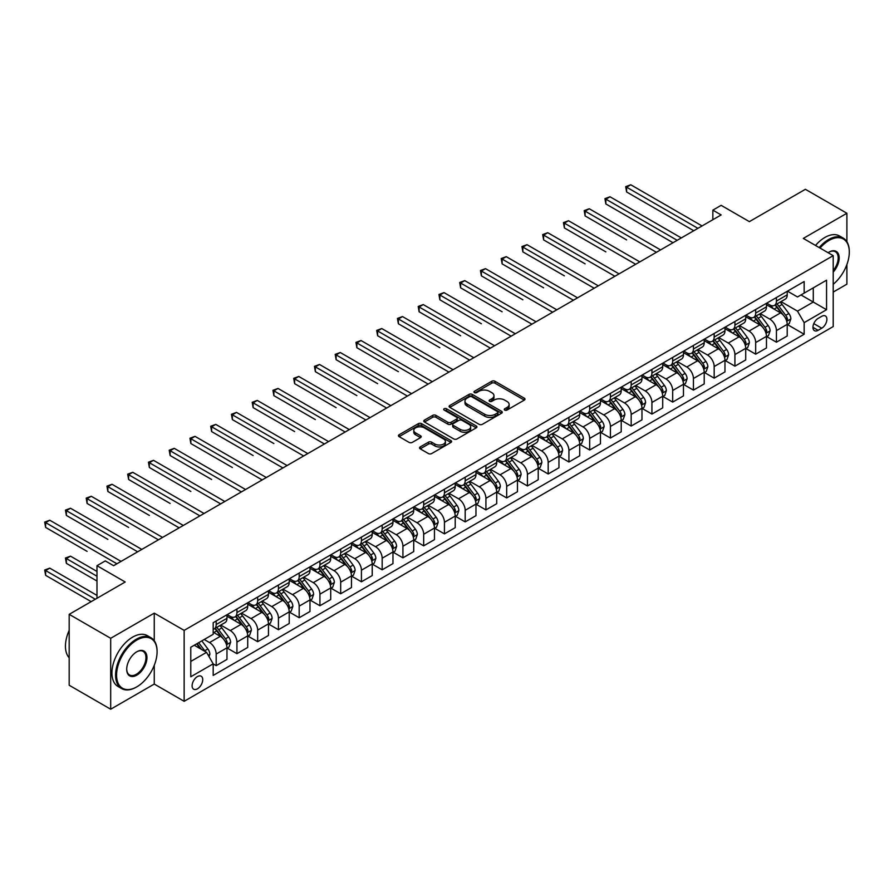 <?xml version="1.0" encoding="UTF-8"?>
<svg xmlns="http://www.w3.org/2000/svg" width="894" height="894" viewBox="0 0 894 894"><rect width="100%" height="100%" fill="white"/><g stroke="black" fill="none" stroke-linecap="round" stroke-linejoin="round"><path stroke-width="1.34" d="M504.73 410.078A1.609 0.928 0 0 0 507.01 410.078L524.32 400.087A2.302 1.33 0 0 0 525.001 399.149A2.302 1.33 0 0 0 524.32 398.21L494.997 381.269A2.302 1.33 0 0 0 491.734 381.269L474.423 391.27A1.609 0.928 0 0 0 473.954 391.93A1.609 0.928 0 0 0 474.423 392.589A1.609 0.928 0 0 0 476.703 392.589L478.949 391.293A7.375 4.258 0 0 1 489.376 391.293L491.823 392.701A7.375 4.258 0 0 1 493.98 395.707A7.375 4.258 0 0 1 491.823 398.724L489.577 400.02A1.609 0.928 0 0 0 489.107 400.68A1.609 0.928 0 0 0 489.577 401.328A1.609 0.928 0 0 0 491.856 401.328L494.103 400.043A7.375 4.258 0 0 1 504.529 400.043L506.976 401.451A7.375 4.258 0 0 1 509.133 404.457A7.375 4.258 0 0 1 506.976 407.474L504.73 408.759A1.609 0.928 0 0 0 504.261 409.418A1.609 0.928 0 0 0 504.73 410.078L504.73 408.759M197.418 688.849A7.51 4.336 120 0 0 202.323 682.234A7.51 4.336 120 0 0 201.172 676.21A7.51 4.336 120 0 0 197.418 676.579A7.51 4.336 120 0 0 192.512 683.206A7.51 4.336 120 0 0 193.663 689.218A7.51 4.336 120 0 0 197.418 688.849M420.202 446.933A2.302 1.33 0 0 0 419.532 447.872A2.302 1.33 0 0 0 420.202 448.81L428.438 453.571A2.302 1.33 0 0 0 431.69 453.571L450.922 442.463A2.302 1.33 0 0 0 451.593 441.524A2.302 1.33 0 0 0 450.922 440.586L421.588 423.655A2.302 1.33 0 0 0 418.336 423.655L399.104 434.752A2.302 1.33 0 0 0 398.433 435.691A2.302 1.33 0 0 0 399.104 436.63L409.05 442.374A2.302 1.33 0 0 0 412.302 442.374L420.538 437.624A2.302 1.33 0 0 0 421.208 436.685A2.302 1.33 0 0 0 420.538 435.736L415.598 432.897A6.169 3.554 0 0 1 413.799 430.383A6.169 3.554 0 0 1 417.599 427.086A6.169 3.554 0 0 1 424.326 427.857L443.625 439.01A6.169 3.554 0 0 1 445.435 441.524A6.169 3.554 0 0 1 441.625 444.81A6.169 3.554 0 0 1 434.909 444.039L431.69 442.184A2.302 1.33 0 0 0 428.438 442.184L420.202 446.933L420.202 448.81M846.897 241.726L846.897 213.253L805.393 189.293L749.373 221.634L721.145 205.341L712.853 210.135L721.145 214.929L113.594 565.701L105.291 560.907L96.988 565.701L96.988 598.276M154.26 640.752L154.26 613.139L110.688 638.294L69.184 614.334L125.205 581.994L96.988 565.701M154.26 613.139L184.142 630.382L833.197 255.662L833.197 326.578L184.142 701.309L184.142 630.382M846.897 213.253L803.315 238.407L833.197 255.662M479.106 424.315A2.302 1.33 0 0 0 482.369 424.315L501.59 413.207A2.302 1.33 0 0 0 502.272 412.268A2.302 1.33 0 0 0 501.59 411.329L472.267 394.399A2.302 1.33 0 0 0 469.004 394.399L449.783 405.496A2.302 1.33 0 0 0 449.101 406.435A2.302 1.33 0 0 0 449.783 407.373L479.106 424.315M444.799 410.435A1.609 0.928 0 0 1 446.441 410.659L446.441 408.737L476.256 425.957A2.302 1.33 0 0 1 476.938 426.896A2.302 1.33 0 0 1 476.256 427.835L457.035 438.943A2.302 1.33 0 0 1 453.772 438.943L424.438 422.002L424.438 420.124A2.302 1.33 0 0 0 423.767 421.063A2.302 1.33 0 0 0 424.438 422.002M424.438 420.124L432.674 415.375A2.302 1.33 0 0 1 435.926 415.375L447.827 422.236A2.302 1.33 0 0 0 451.079 422.236L456.543 419.085A2.302 1.33 0 0 0 457.214 418.146A2.302 1.33 0 0 0 456.543 417.207L444.162 410.055A1.609 0.928 0 0 1 443.681 409.396A1.609 0.928 0 0 1 444.687 408.536A1.609 0.928 0 0 1 446.441 408.737M110.688 638.294L110.688 709.221L69.184 685.251L69.184 614.334M833.197 292.081L846.897 284.169L846.897 264.557M821.742 316.32L818.088 318.432A7.275 4.202 120 0 0 813.339 324.846A7.275 4.202 120 0 0 814.456 330.679A7.275 4.202 120 0 0 818.088 330.322L821.742 328.21A7.275 4.202 120 0 0 826.503 321.795A7.275 4.202 120 0 0 825.385 315.962A7.275 4.202 120 0 0 821.742 316.32M787.469 291.165L797.504 296.964L804.153 293.131L804.153 281.532L213.185 622.716L213.185 634.315L190.78 647.256L190.78 676.769L213.185 663.84L213.185 675.428L804.153 334.244L804.153 322.645L797.504 311.146L780.998 301.613M804.153 293.131L826.559 280.191L826.559 309.715L804.153 322.645M110.688 709.221L154.26 684.055L184.142 701.309M712.853 210.135L712.853 219.723M800.99 294.953L813.283 302.049L813.283 287.857L826.559 280.191M797.504 311.146L813.283 302.049L826.559 309.715M190.78 661.437L206.548 652.341L194.266 645.244M213.185 663.929L216.18 665.661L216.18 654.062A9.387 5.42 -120 0 0 209.542 642.562L204.223 639.489M216.18 665.661L226.964 659.426L226.964 647.826A9.387 5.42 -120 0 0 220.326 636.327L213.185 632.214M227.221 648.072L236.932 653.682L236.932 642.082A9.387 5.42 -120 0 0 230.283 630.583L220.751 625.074M236.932 653.682L247.716 647.446L247.716 635.846A9.387 5.42 -120 0 0 241.078 624.347L226.964 616.201M247.962 636.092L257.673 641.702L257.673 630.102A9.387 5.42 -120 0 0 251.035 618.603L241.503 613.094M257.673 641.702L268.468 635.466L268.468 623.867A9.387 5.42 -120 0 0 261.83 612.368L247.716 604.221M268.714 624.113L278.425 629.722L278.425 618.123A9.387 5.42 -120 0 0 271.787 606.624L262.255 601.114M278.425 629.722L289.22 623.487L289.22 611.887A9.387 5.42 -120 0 0 282.582 600.388L268.468 592.241M289.466 612.133L299.177 617.743L299.177 606.143A9.387 5.42 -120 0 0 292.539 594.644L283.007 589.135M299.177 617.743L309.972 611.507L309.972 599.908A9.387 5.42 -120 0 0 303.323 588.408L289.22 580.262M310.218 600.153L319.929 605.752L319.929 594.164A9.387 5.42 -120 0 0 313.291 582.664L303.759 577.155M319.929 605.752L330.713 599.528L330.713 587.928A9.387 5.42 -120 0 0 324.075 576.429L309.972 568.282M330.97 588.174L340.681 593.772L340.681 582.184A9.387 5.42 -120 0 0 334.032 570.685L324.5 565.176M340.681 593.772L351.465 587.548L351.465 575.948A9.387 5.42 -120 0 0 344.827 564.449L330.713 556.303M351.711 576.194L361.422 581.793L361.422 570.204A9.387 5.42 -120 0 0 354.784 558.705L345.252 553.196M361.422 581.793L372.217 575.568L372.217 563.969A9.387 5.42 -120 0 0 365.579 552.47L351.465 544.323M372.463 564.215L382.174 569.813L382.174 558.225A9.387 5.42 -120 0 0 375.536 546.726L366.004 541.216M382.174 569.813L392.969 563.589L392.969 551.989A9.387 5.42 -120 0 0 386.331 540.49L372.217 532.343M393.215 552.235L402.926 557.834L402.926 546.245A9.387 5.42 -120 0 0 396.288 534.746L386.756 529.237M402.926 557.834L413.721 551.609L413.721 540.01A9.387 5.42 -120 0 0 407.072 528.51L392.969 520.364M413.967 540.255L423.678 545.854L423.678 534.266A9.387 5.42 -120 0 0 417.04 522.755L407.508 517.257M423.678 545.854L434.462 539.63L434.462 528.03A9.387 5.42 -120 0 0 427.824 516.531L413.721 508.384M434.719 528.276L444.43 533.874L444.43 522.286A9.387 5.42 -120 0 0 437.792 510.776L428.248 505.278M444.43 533.874L455.214 527.65L455.214 516.05A9.387 5.42 -120 0 0 448.576 504.551L434.462 496.405M455.471 516.296L465.182 521.895L465.182 510.306A9.387 5.42 -120 0 0 458.533 498.796L449 493.298M465.182 521.895L475.966 515.67L475.966 504.071A9.387 5.42 -120 0 0 469.328 492.572L455.214 484.425M476.211 504.317L485.923 509.915L485.923 498.327A9.387 5.42 -120 0 0 479.285 486.817L469.752 481.318M485.923 509.915L496.718 503.691L496.718 492.091A9.387 5.42 -120 0 0 490.08 480.592L475.966 472.445M496.963 492.337L506.674 497.936L506.674 486.347A9.387 5.42 -120 0 0 500.037 474.837L490.504 469.339M506.674 497.936L517.47 491.711L517.47 480.112A9.387 5.42 -120 0 0 510.832 468.612L496.718 460.466M517.715 480.357L527.426 485.956L527.426 474.368A9.387 5.42 -120 0 0 520.789 462.857L511.256 457.359M527.426 485.956L538.222 479.732L538.222 468.132A9.387 5.42 -120 0 0 531.572 456.633L517.47 448.486M538.467 468.378L548.178 473.976L548.178 462.377A9.387 5.42 -120 0 0 541.54 450.878L532.008 445.38M548.178 473.976L558.962 467.752L558.962 456.152A9.387 5.42 -120 0 0 552.324 444.653L538.222 436.507M559.219 456.387L568.93 461.997L568.93 450.397A9.387 5.42 -120 0 0 562.281 438.898L552.749 433.4M568.93 461.997L579.714 455.772L579.714 444.173A9.387 5.42 -120 0 0 573.076 432.674L558.962 424.527M579.96 444.407L589.671 450.017L589.671 438.418A9.387 5.42 -120 0 0 583.033 426.919L573.501 421.42M589.671 450.017L600.466 443.793L600.466 432.193A9.387 5.42 -120 0 0 593.828 420.694L579.714 412.547M600.712 432.428L610.423 438.038L610.423 426.438A9.387 5.42 -120 0 0 603.785 414.939L594.253 409.441M610.423 438.038L621.218 431.813L621.218 420.214A9.387 5.42 -120 0 0 614.58 408.714L600.466 400.568M621.464 420.448L631.175 426.058L631.175 414.458A9.387 5.42 -120 0 0 624.537 402.959L615.005 397.461M631.175 426.058L641.97 419.834L641.97 408.234A9.387 5.42 -120 0 0 635.321 396.735L621.218 388.588M642.216 408.469L651.927 414.078L651.927 402.479A9.387 5.42 -120 0 0 645.289 390.98L635.757 385.482M651.927 414.078L662.711 407.854L662.711 396.254A9.387 5.42 -120 0 0 656.073 384.755L641.97 376.609M662.968 396.489L672.679 402.099L672.679 390.499A9.387 5.42 -120 0 0 666.041 379L656.498 373.502M672.679 402.099L683.463 395.874L683.463 384.275A9.387 5.42 -120 0 0 676.825 372.776L662.711 364.629M683.72 384.509L693.431 390.119L693.431 378.52A9.387 5.42 -120 0 0 686.782 367.021L677.25 361.522M693.431 390.119L704.215 383.895L704.215 372.295A9.387 5.42 -120 0 0 697.577 360.796L683.463 352.649M704.461 372.53L714.172 378.14L714.172 366.54A9.387 5.42 -120 0 0 707.534 355.041L698.002 349.543M714.172 378.14L724.967 371.915L724.967 360.316A9.387 5.42 -120 0 0 718.329 348.816L704.215 340.67M725.213 360.55L734.924 366.16L734.924 354.56A9.387 5.42 -120 0 0 728.286 343.061L718.754 337.563M734.924 366.16L745.719 359.936L745.719 348.336A9.387 5.42 -120 0 0 739.081 336.837L724.967 328.69M745.965 348.571L755.676 354.18L755.676 342.581A9.387 5.42 -120 0 0 749.038 331.082L739.506 325.584M755.676 354.18L766.471 347.956L766.471 336.356A9.387 5.42 -120 0 0 759.822 324.857L745.719 316.711M766.717 336.591L776.428 342.201L776.428 330.601A9.387 5.42 -120 0 0 769.79 319.102L760.258 313.604M776.428 342.201L787.212 335.976L787.212 324.377A9.387 5.42 -120 0 0 780.574 312.878L766.471 304.731M766.717 303.144L769.79 304.921A9.387 5.42 -120 0 0 774.483 305.379A9.387 5.42 -120 0 0 776.428 301.088L776.428 297.534M745.965 315.124L749.038 316.901A9.387 5.42 -120 0 0 753.731 317.359A9.387 5.42 -120 0 0 755.676 313.068L755.676 309.514M725.213 327.103L728.286 328.88A9.387 5.42 -120 0 0 732.979 329.338A9.387 5.42 -120 0 0 734.924 325.047L734.924 321.494M704.461 339.083L707.534 340.86A9.387 5.42 -120 0 0 712.227 341.318A9.387 5.42 -120 0 0 714.172 337.027L714.172 333.473M683.72 351.063L686.782 352.839A9.387 5.42 -120 0 0 691.487 353.298A9.387 5.42 -120 0 0 693.431 349.006L693.431 345.453M662.968 363.042L666.041 364.819A9.387 5.42 -120 0 0 670.735 365.288A9.387 5.42 -120 0 0 672.679 360.986L672.679 357.444M642.216 375.022L645.289 376.799A9.387 5.42 -120 0 0 649.983 377.268A9.387 5.42 -120 0 0 651.927 372.966L651.927 369.423M621.464 387.001L624.537 388.778A9.387 5.42 -120 0 0 629.231 389.248A9.387 5.42 -120 0 0 631.175 384.945L631.175 381.403M600.712 398.981L603.785 400.758A9.387 5.42 -120 0 0 608.479 401.227A9.387 5.42 -120 0 0 610.423 396.925L610.423 393.382M579.96 410.961L583.033 412.737A9.387 5.42 -120 0 0 587.727 413.207A9.387 5.42 -120 0 0 589.671 408.904L589.671 405.362M559.219 422.94L562.281 424.717A9.387 5.42 -120 0 0 566.986 425.186A9.387 5.42 -120 0 0 568.93 420.884L568.93 417.342M538.467 434.92L541.54 436.697A9.387 5.42 -120 0 0 546.234 437.166A9.387 5.42 -120 0 0 548.178 432.864L548.178 429.321M517.715 446.899L520.789 448.676A9.387 5.42 -120 0 0 525.482 449.146A9.387 5.42 -120 0 0 527.426 444.843L527.426 441.301M496.963 458.879L500.037 460.656A9.387 5.42 -120 0 0 504.73 461.125A9.387 5.42 -120 0 0 506.674 456.823L506.674 453.28M476.211 470.859L479.285 472.635A9.387 5.42 -120 0 0 483.978 473.105A9.387 5.42 -120 0 0 485.923 468.802L485.923 465.26M455.471 482.838L458.533 484.615A9.387 5.42 -120 0 0 463.237 485.084A9.387 5.42 -120 0 0 465.182 480.782L465.182 477.24M434.719 494.818L437.792 496.595A9.387 5.42 -120 0 0 442.485 497.064A9.387 5.42 -120 0 0 444.43 492.762L444.43 489.219M413.967 506.809L417.04 508.574A9.387 5.42 -120 0 0 421.733 509.044A9.387 5.42 -120 0 0 423.678 504.741L423.678 501.199M393.215 518.788L396.288 520.554A9.387 5.42 -120 0 0 400.981 521.023A9.387 5.42 -120 0 0 402.926 516.721L402.926 513.178M372.463 530.768L375.536 532.533A9.387 5.42 -120 0 0 380.229 533.003A9.387 5.42 -120 0 0 382.174 528.7L382.174 525.158M351.711 542.747L354.784 544.513A9.387 5.42 -120 0 0 359.477 544.982A9.387 5.42 -120 0 0 361.422 540.68L361.422 537.138M330.97 554.727L334.032 556.493A9.387 5.42 -120 0 0 338.737 556.962A9.387 5.42 -120 0 0 340.681 552.66L340.681 549.117M310.218 566.707L313.291 568.472A9.387 5.42 -120 0 0 317.985 568.942A9.387 5.42 -120 0 0 319.929 564.639L319.929 561.097M289.466 578.686L292.539 580.452A9.387 5.42 -120 0 0 297.233 580.921A9.387 5.42 -120 0 0 299.177 576.619L299.177 573.076M268.714 590.666L271.787 592.431A9.387 5.42 -120 0 0 276.481 592.901A9.387 5.42 -120 0 0 278.425 588.598L278.425 585.056M247.962 602.645L251.035 604.411A9.387 5.42 -120 0 0 255.729 604.88A9.387 5.42 -120 0 0 257.673 600.578L257.673 597.036M227.221 614.625L230.283 616.391A9.387 5.42 -120 0 0 234.988 616.86A9.387 5.42 -120 0 0 236.932 612.558L236.932 609.015M787.469 324.611L804.153 334.244M774.483 305.379L785.267 299.155A9.387 5.42 -120 0 0 787.212 294.852L787.212 291.31M753.731 317.359L764.526 311.134A9.387 5.42 -120 0 0 766.471 306.832L766.471 303.289M732.979 329.338L743.774 323.114A9.387 5.42 -120 0 0 745.719 318.812L745.719 315.269M712.227 341.318L723.022 335.094A9.387 5.42 -120 0 0 724.967 330.791L724.967 327.249M691.487 353.298L702.271 347.073A9.387 5.42 -120 0 0 704.215 342.771L704.215 339.228M670.735 365.288L681.519 359.053A9.387 5.42 -120 0 0 683.463 354.75L683.463 351.208M649.983 377.268L660.767 371.032A9.387 5.42 -120 0 0 662.711 366.73L662.711 363.188M629.231 389.248L640.026 383.012A9.387 5.42 -120 0 0 641.97 378.71L641.97 375.167M608.479 401.227L619.274 394.992A9.387 5.42 -120 0 0 621.218 390.689L621.218 387.147M587.727 413.207L598.522 406.971A9.387 5.42 -120 0 0 600.466 402.669L600.466 399.126M566.986 425.186L577.77 418.951A9.387 5.42 -120 0 0 579.714 414.66L579.714 411.106M546.234 437.166L557.018 430.93A9.387 5.42 -120 0 0 558.962 426.639L558.962 423.086M525.482 449.146L536.277 442.91A9.387 5.42 -120 0 0 538.222 438.619L538.222 435.065M504.73 461.125L515.525 454.89A9.387 5.42 -120 0 0 517.47 450.598L517.47 447.045M483.978 473.105L494.773 466.869A9.387 5.42 -120 0 0 496.718 462.578L496.718 459.024M463.237 485.084L474.021 478.849A9.387 5.42 -120 0 0 475.966 474.558L475.966 471.004M442.485 497.064L453.269 490.828A9.387 5.42 -120 0 0 455.214 486.537L455.214 482.983M421.733 509.044L432.517 502.808A9.387 5.42 -120 0 0 434.462 498.517L434.462 494.963M400.981 521.023L411.776 514.788A9.387 5.42 -120 0 0 413.721 510.496L413.721 506.943M380.229 533.003L391.024 526.767A9.387 5.42 -120 0 0 392.969 522.476L392.969 518.922M359.477 544.982L370.272 538.747A9.387 5.42 -120 0 0 372.217 534.456L372.217 530.902M338.737 556.962L349.52 550.726A9.387 5.42 -120 0 0 351.465 546.435L351.465 542.881M317.985 568.942L328.768 562.706A9.387 5.42 -120 0 0 330.713 558.415L330.713 554.861M297.233 580.921L308.028 574.697A9.387 5.42 -120 0 0 309.972 570.394L309.972 566.841M276.481 592.901L287.276 586.676A9.387 5.42 -120 0 0 289.22 582.374L289.22 578.831M255.729 604.88L266.524 598.656A9.387 5.42 -120 0 0 268.468 594.354L268.468 590.811M234.988 616.86L245.772 610.636A9.387 5.42 -120 0 0 247.716 606.333L247.716 602.791M213.185 629.22A9.387 5.42 -120 0 0 214.236 628.84L225.02 622.615A9.387 5.42 -120 0 0 226.964 618.313L226.964 614.77M214.236 628.84A9.387 5.42 -120 0 0 216.18 624.537L216.18 620.995M206.548 652.341L213.185 663.84M154.26 684.055L154.26 665.292M505.378 410.312L506.976 409.385A7.375 4.258 0 0 0 509.133 406.379L509.133 404.457M493.98 395.707L493.98 397.629A7.375 4.258 0 0 1 491.823 400.635L490.225 401.562M524.297 400.099L494.997 383.191A2.302 1.33 0 0 0 491.734 383.191L475.072 392.812M501.568 413.229L472.267 396.31A2.302 1.33 0 0 0 469.004 396.31L449.816 407.396L449.783 405.496M497.522 412.927A1.609 0.928 0 0 0 497.992 412.268A1.609 0.928 0 0 0 497.522 411.609L471.775 396.746A1.609 0.928 0 0 0 469.495 396.746L467.137 398.109A7.375 4.258 0 0 0 464.969 401.115A7.375 4.258 0 0 0 467.137 404.133L484.727 414.291A7.375 4.258 0 0 0 495.164 414.291L497.522 412.927L497.522 414.838A1.609 0.928 0 0 0 497.992 414.19L497.992 412.268M464.969 401.115L464.969 403.038A7.375 4.258 0 0 0 467.137 406.044L467.137 404.133M497.522 414.838L495.164 416.213A7.375 4.258 0 0 1 484.727 416.213L467.137 406.044M424.471 422.024L432.674 417.286L432.674 415.375M457.214 418.146L457.214 420.068A2.302 1.33 0 0 1 456.543 421.007L451.079 424.158A2.302 1.33 0 0 1 447.827 424.158L435.926 417.286A2.302 1.33 0 0 0 432.674 417.286M446.441 410.659L476.223 427.857M460.164 429.366A6.169 3.554 0 0 0 466.88 430.137A6.169 3.554 0 0 0 470.691 426.851A6.169 3.554 0 0 0 468.881 424.337L462.086 420.403A2.302 1.33 0 0 0 458.823 420.403L453.37 423.555A2.302 1.33 0 0 0 452.688 424.494A2.302 1.33 0 0 0 453.37 425.443L460.164 429.366L460.164 431.288A6.169 3.554 0 0 0 466.88 432.059A6.169 3.554 0 0 0 470.691 428.762L470.691 426.851M452.688 424.494L452.688 426.416A2.302 1.33 0 0 0 453.37 427.354L453.37 425.443M460.164 431.288L453.37 427.354M445.435 441.524L445.435 443.446A6.169 3.554 0 0 1 441.625 446.732A6.169 3.554 0 0 1 434.909 445.961L431.69 444.106A2.302 1.33 0 0 0 428.438 444.106L420.236 448.833M413.799 430.383L413.799 432.294A6.169 3.554 0 0 0 415.598 434.808L415.598 432.897M420.538 435.736L420.538 437.624L415.598 434.808M450.922 440.586L450.922 442.463L421.588 425.566A2.302 1.33 0 0 0 418.336 425.566L399.137 436.652M787.212 324.757L789.212 323.606L790.866 318.812A6.224 3.587 -120 0 0 788.877 313.515L782.105 304.463A17.958 10.37 -120 0 0 780.138 302.116M773.399 308.732A17.958 10.37 -120 0 0 769.723 304.876M786.653 320.946L787.513 319.08A6.224 3.587 -120 0 0 785.725 315.336L778.942 306.284A17.958 10.37 -120 0 0 776.987 303.938M775.31 304.899A14.907 8.605 60 0 1 777.758 307.681L783.502 315.347M626.616 239.894L585.112 215.935L585.112 211.14L589.258 208.749L660.554 249.907M774.997 305.089A17.958 10.37 60 0 1 776.953 307.435L781.468 313.459M697.912 228.339L626.616 187.181L630.762 184.779L702.058 225.947M693.755 230.741L626.616 191.975L626.616 187.181L625.699 186.656L630.762 184.779M626.616 191.975L625.699 186.656M766.471 336.736L768.46 335.585L770.114 330.791A6.224 3.587 -120 0 0 768.136 325.494L761.353 316.442A17.958 10.37 -120 0 0 759.386 314.096M752.647 320.711A17.958 10.37 -120 0 0 748.971 316.856M765.901 332.926L766.761 331.059A6.224 3.587 -120 0 0 764.973 327.316L758.19 318.264A17.958 10.37 -120 0 0 756.235 315.917M754.57 316.878A14.907 8.605 60 0 1 757.017 319.661L762.75 327.327M605.864 251.873L564.36 227.914L564.36 223.12L568.517 220.729L639.813 261.886M754.245 317.068A17.958 10.37 60 0 1 756.201 319.415L760.716 325.438M745.719 348.716L747.708 347.565L749.362 342.771A6.224 3.587 -120 0 0 747.384 337.474L740.601 328.422A17.958 10.37 -120 0 0 738.645 326.075M731.895 332.691A17.958 10.37 -120 0 0 728.219 328.836M745.149 344.905L746.009 343.039A6.224 3.587 -120 0 0 744.233 339.295L737.449 330.244A17.958 10.37 -120 0 0 735.483 327.897M733.818 328.858A14.907 8.605 60 0 1 736.265 331.64L741.998 339.307M585.112 263.853L543.608 239.894L543.608 235.1L547.765 232.708L619.061 273.866M733.493 329.048A17.958 10.37 60 0 1 735.449 331.395L739.964 337.418M724.967 360.695L726.956 359.544L728.621 354.75A6.224 3.587 -120 0 0 726.632 349.453L719.849 340.402A17.958 10.37 -120 0 0 717.893 338.055M711.143 344.671A17.958 10.37 -120 0 0 707.467 340.815M724.397 356.885L725.257 355.019A6.224 3.587 -120 0 0 723.481 351.275L716.697 342.223A17.958 10.37 -120 0 0 714.731 339.876M713.066 340.837A14.907 8.605 60 0 1 715.513 343.62L721.257 351.286M564.36 275.833L522.867 251.873L522.867 247.079L527.013 244.688L598.309 285.845M712.741 341.027A17.958 10.37 60 0 1 714.708 343.374L719.212 349.398M677.16 240.318L605.864 199.161L610.01 196.769L681.306 237.927M673.003 242.721L605.864 203.955L605.864 199.161L604.947 198.636L610.01 196.769M605.864 203.955L604.947 198.636M656.408 252.298L584.195 210.615L589.258 208.749M585.112 215.935L584.195 210.615M635.656 264.278L563.443 222.595L568.517 220.729M564.36 227.914L563.443 222.595M704.215 372.675L706.204 371.524L707.869 366.73A6.224 3.587 -120 0 0 705.88 361.433L699.097 352.381A17.958 10.37 -120 0 0 697.141 350.035M690.391 356.65A17.958 10.37 -120 0 0 686.715 352.795M703.645 368.864L704.506 366.998A6.224 3.587 -120 0 0 702.729 363.255L695.945 354.203A17.958 10.37 -120 0 0 693.99 351.856M692.314 352.817A14.907 8.605 60 0 1 694.761 355.6L700.505 363.266M543.608 287.812L502.115 263.853L502.115 259.059L506.261 256.667L577.558 297.825M691.99 353.007A17.958 10.37 60 0 1 693.956 355.354L698.46 361.377M614.904 276.257L542.703 234.574L547.765 232.708M543.608 239.894L542.703 234.574M833.197 284.292A28.642 16.539 120 0 0 849.3 252.108A28.642 16.539 120 0 0 829.051 240.419A28.642 16.539 120 0 0 820.044 248.063M819.172 247.56A29.346 16.941 -60 0 1 828.548 239.558A29.346 16.941 -60 0 1 843.221 238.106A29.346 16.941 -60 0 1 849.3 251.538A29.346 16.941 -60 0 1 849.3 251.829M828.101 252.711A14.315 8.27 -60 0 1 829.051 252.108L829.051 252.108A14.315 8.27 -60 0 1 838.952 255.639A14.315 8.27 -60 0 1 833.197 272.078M815.518 245.448A29.346 16.941 -60 0 1 824.894 237.446A29.346 16.941 -60 0 1 839.567 235.994L843.221 238.106M833.197 270.569A13.611 7.856 120 0 0 835.354 251.728A13.611 7.856 120 0 0 828.794 252.264M136.335 687.128L136.827 686.838A28.642 16.539 120 0 0 157.087 651.76A28.642 16.539 120 0 0 136.827 640.07A28.642 16.539 120 0 0 116.578 675.149A28.642 16.539 120 0 0 136.827 686.838L136.335 687.128A29.346 16.941 -60 0 1 121.662 688.581A29.346 16.941 -60 0 1 117.159 665.069A29.346 16.941 -60 0 1 136.335 639.21A29.346 16.941 -60 0 1 151.008 637.746A29.346 16.941 -60 0 1 157.087 651.19A29.346 16.941 -60 0 1 157.076 651.48M136.827 675.149A14.315 8.27 -60 0 1 126.702 669.293A14.315 8.27 -60 0 1 136.827 651.76L136.827 651.76A14.315 8.27 -60 0 1 146.951 657.604A14.315 8.27 -60 0 1 136.827 675.149M126.702 669.003A13.611 7.856 120 0 0 129.518 674.959A13.611 7.856 120 0 0 136.335 674.277A13.611 7.856 120 0 0 145.23 662.286A13.611 7.856 120 0 0 143.141 651.368A13.611 7.856 120 0 0 136.581 651.905M121.662 688.581L118.008 686.469A29.346 16.941 -60 0 1 113.504 662.957A29.346 16.941 -60 0 1 132.681 637.098A29.346 16.941 -60 0 1 147.354 635.645L151.008 637.746M69.184 657.76A29.346 16.941 -60 0 1 69.184 630.326M683.463 384.655L685.463 383.504L687.117 378.71A6.224 3.587 -120 0 0 685.128 373.413L678.345 364.361A17.958 10.37 -120 0 0 676.389 362.014M669.64 368.63A17.958 10.37 -120 0 0 665.963 364.774M682.904 380.844L683.765 378.978A6.224 3.587 -120 0 0 681.977 375.234L675.193 366.182A17.958 10.37 -120 0 0 673.238 363.836M671.562 364.797A14.907 8.605 60 0 1 674.009 367.579L679.753 375.245M522.867 299.792L481.363 275.833L481.363 271.038L485.509 268.647L556.806 309.805M671.249 364.987A17.958 10.37 60 0 1 673.204 367.333L677.708 373.357M594.164 288.237L521.951 246.554L527.013 244.688M522.867 251.873L521.951 246.554M662.711 396.634L664.711 395.483L666.365 390.689A6.224 3.587 -120 0 0 664.387 385.392L657.604 376.34A17.958 10.37 -120 0 0 655.637 373.994M648.899 380.609A17.958 10.37 -120 0 0 645.222 376.754M662.152 392.824L663.013 390.957A6.224 3.587 -120 0 0 661.225 387.214L654.442 378.162A17.958 10.37 -120 0 0 652.486 375.815M650.81 376.776A14.907 8.605 60 0 1 653.257 379.559L659.001 387.225M502.115 311.771L460.611 287.812L460.611 283.018L464.757 280.627L536.054 321.784M650.497 376.966A17.958 10.37 60 0 1 652.452 379.313L656.967 385.336M573.412 300.228L501.199 258.534L506.261 256.667M502.115 263.853L501.199 258.534M641.97 408.614L643.959 407.463L645.613 402.669A6.224 3.587 -120 0 0 643.635 397.372L636.852 388.32A17.958 10.37 -120 0 0 634.885 385.973M628.147 392.589A17.958 10.37 -120 0 0 624.47 388.734M641.4 404.803L642.261 402.937A6.224 3.587 -120 0 0 640.484 399.193L633.701 390.142A17.958 10.37 -120 0 0 631.734 387.795M630.069 388.767A14.907 8.605 60 0 1 632.516 391.538L638.249 399.205M481.363 323.751L439.859 299.792L439.859 294.998L444.016 292.606L515.313 333.764M629.745 388.946A17.958 10.37 60 0 1 631.7 391.293L636.215 397.316M552.66 312.207L480.447 270.513L485.509 268.647M481.363 275.833L480.447 270.513M621.218 420.593L623.207 419.442L624.872 414.66A6.224 3.587 -120 0 0 622.883 409.351L616.1 400.3A17.958 10.37 -120 0 0 614.144 397.953M607.395 404.569A17.958 10.37 -120 0 0 603.718 400.713M620.648 416.783L621.509 414.917A6.224 3.587 -120 0 0 619.732 411.173L612.949 402.121A17.958 10.37 -120 0 0 610.982 399.774M609.317 400.747A14.907 8.605 60 0 1 611.764 403.518L617.497 411.184M460.611 335.731L419.107 311.771L419.107 306.977L423.264 304.586L494.561 345.743M608.993 400.925A17.958 10.37 60 0 1 610.948 403.272L615.463 409.296M531.908 324.187L459.695 282.493L464.757 280.627M460.611 287.812L459.695 282.493M600.466 432.573L602.455 431.422L604.12 426.639A6.224 3.587 -120 0 0 602.131 421.331L595.348 412.279A17.958 10.37 -120 0 0 593.392 409.933M586.643 416.548A17.958 10.37 -120 0 0 582.966 412.693M599.896 428.762L600.757 426.896A6.224 3.587 -120 0 0 598.98 423.153L592.197 414.101A17.958 10.37 -120 0 0 590.241 411.754M588.565 412.726A14.907 8.605 60 0 1 591.012 415.509L596.756 423.164M439.859 347.71L398.366 323.751L398.366 318.957L402.512 316.565L473.809 357.723M588.241 412.905A17.958 10.37 60 0 1 590.208 415.252L594.711 421.275M511.156 336.166L438.954 294.472L444.016 292.606M439.859 299.792L438.954 294.472M579.714 444.553L581.703 443.402L583.369 438.619A6.224 3.587 -120 0 0 581.379 433.322L574.596 424.259A17.958 10.37 -120 0 0 572.641 421.912M565.891 428.528A17.958 10.37 -120 0 0 562.214 424.672M579.144 440.742L580.005 438.876A6.224 3.587 -120 0 0 578.228 435.132L571.445 426.08A17.958 10.37 -120 0 0 569.489 423.734M567.813 424.706A14.907 8.605 60 0 1 570.26 427.488L576.004 435.143M419.107 359.69L377.614 335.731L377.614 330.936L381.76 328.545L453.057 369.703M567.489 424.885A17.958 10.37 60 0 1 569.456 427.231L573.959 433.255M490.404 348.146L418.202 306.452L423.264 304.586M419.107 311.771L418.202 306.452M558.962 456.532L560.963 455.381L562.617 450.598A6.224 3.587 -120 0 0 560.627 445.301L553.855 436.238A17.958 10.37 -120 0 0 551.889 433.892M545.15 440.507A17.958 10.37 -120 0 0 541.473 436.663M558.404 452.722L559.264 450.855A6.224 3.587 -120 0 0 557.476 447.112L550.693 438.06A17.958 10.37 -120 0 0 548.737 435.713M547.061 436.685A14.907 8.605 60 0 1 549.508 439.468L555.252 447.123M398.366 371.669L356.862 347.71L356.862 342.916L361.008 340.525L432.305 381.682M546.748 436.864A17.958 10.37 60 0 1 548.704 439.211L553.218 445.234M469.663 360.126L397.45 318.432L402.512 316.565M398.366 323.751L397.45 318.432M538.222 468.512L540.211 467.361L541.865 462.578A6.224 3.587 -120 0 0 539.887 457.281L533.103 448.218A17.958 10.37 -120 0 0 531.137 445.871M524.398 452.487A17.958 10.37 -120 0 0 520.721 448.643M537.652 464.701L538.512 462.835A6.224 3.587 -120 0 0 536.724 459.103L529.941 450.04A17.958 10.37 -120 0 0 527.985 447.693M526.32 448.665A14.907 8.605 60 0 1 528.767 451.448L534.5 459.103M377.614 383.649L336.11 359.69L336.11 354.896L340.268 352.504L411.564 393.662M525.996 448.844A17.958 10.37 60 0 1 527.952 451.191L532.466 457.214M448.911 372.105L376.698 330.411L381.76 328.545M377.614 335.731L376.698 330.411M517.47 480.491L519.459 479.34L521.113 474.558A6.224 3.587 -120 0 0 519.135 469.261L512.351 460.198A17.958 10.37 -120 0 0 510.396 457.851M503.646 464.467A17.958 10.37 -120 0 0 499.969 460.622M516.9 476.681L517.76 474.815A6.224 3.587 -120 0 0 515.983 471.082L509.2 462.019A17.958 10.37 -120 0 0 507.233 459.672M505.568 460.645A14.907 8.605 60 0 1 508.015 463.427L513.748 471.082M356.862 395.629L315.358 371.669L315.358 366.875L319.516 364.484L390.812 405.641M505.244 460.823A17.958 10.37 60 0 1 507.2 463.17L511.714 469.194M428.159 384.085L355.946 342.391L361.008 340.525M356.862 347.71L355.946 342.391M496.718 492.471L498.707 491.331L500.372 486.537A6.224 3.587 -120 0 0 498.383 481.24L491.599 472.177A17.958 10.37 -120 0 0 489.644 469.831M482.894 476.446A17.958 10.37 -120 0 0 479.218 472.602M496.148 488.66L497.008 486.794A6.224 3.587 -120 0 0 495.231 483.062L488.448 473.999A17.958 10.37 -120 0 0 486.481 471.652M484.816 472.624A14.907 8.605 60 0 1 487.264 475.407L493.007 483.062M336.11 407.608L294.618 383.649L294.618 378.855L298.764 376.463L370.06 417.621M484.492 472.803A17.958 10.37 60 0 1 486.459 475.15L490.962 481.173M407.407 396.064L335.194 354.37L340.268 352.504M336.11 359.69L335.194 354.37M475.966 504.451L477.955 503.311L479.62 498.517A6.224 3.587 -120 0 0 477.631 493.22L470.847 484.157A17.958 10.37 -120 0 0 468.892 481.81M462.142 488.426A17.958 10.37 -120 0 0 458.466 484.582M475.396 500.64L476.256 498.774A6.224 3.587 -120 0 0 474.479 495.041L467.696 485.978A17.958 10.37 -120 0 0 465.74 483.632M464.064 484.604A14.907 8.605 60 0 1 466.512 487.386L472.255 495.041M315.358 419.588L273.866 395.629L273.866 390.834L278.012 388.443L349.308 429.601M463.74 484.783A17.958 10.37 60 0 1 465.707 487.129L470.21 493.153M386.655 408.044L314.453 366.35L319.516 364.484M315.358 371.669L314.453 366.35M455.214 516.43L457.214 515.29L458.868 510.496A6.224 3.587 -120 0 0 456.879 505.199L450.095 496.136A17.958 10.37 -120 0 0 448.14 493.79M441.39 500.405A17.958 10.37 -120 0 0 437.714 496.561M454.655 512.62L455.504 510.753A6.224 3.587 -120 0 0 453.727 507.021L446.944 497.958A17.958 10.37 -120 0 0 444.988 495.611M443.312 496.583A14.907 8.605 60 0 1 445.76 499.366L451.504 507.021M294.618 431.567L253.114 407.608L253.114 402.814L257.26 400.423L328.556 441.58M442.999 496.762A17.958 10.37 60 0 1 444.955 499.109L449.458 505.132M365.914 420.024L293.701 378.33L298.764 376.463M294.618 383.649L293.701 378.33M434.462 528.41L436.462 527.27L438.116 522.476A6.224 3.587 -120 0 0 436.138 517.179L429.355 508.116A17.958 10.37 -120 0 0 427.388 505.769M420.649 512.385A17.958 10.37 -120 0 0 416.973 508.541M433.903 524.61L434.763 522.733A6.224 3.587 -120 0 0 432.975 519.001L426.192 509.938A17.958 10.37 -120 0 0 424.237 507.591M422.56 508.563A14.907 8.605 60 0 1 425.008 511.346L430.752 519.001M273.866 443.547L232.362 419.588L232.362 414.794L236.508 412.402L307.804 453.56M422.247 508.742A17.958 10.37 60 0 1 424.203 511.089L428.718 517.112M345.162 432.003L272.949 390.309L278.012 388.443M273.866 395.629L272.949 390.309M413.721 540.401L415.71 539.25L417.364 534.456A6.224 3.587 -120 0 0 415.386 529.159L408.603 520.096A17.958 10.37 -120 0 0 406.636 517.749M399.897 524.365A17.958 10.37 -120 0 0 396.221 520.52M413.151 536.59L414.011 534.713A6.224 3.587 -120 0 0 412.235 530.98L405.451 521.917A17.958 10.37 -120 0 0 403.485 519.57M401.819 520.543A14.907 8.605 60 0 1 404.267 523.325L410 530.98M253.114 455.527L211.61 431.567L211.61 426.773L215.767 424.382L287.063 465.539M401.495 520.721A17.958 10.37 60 0 1 403.451 523.068L407.966 529.092M324.41 443.983L252.197 402.289L257.26 400.423M253.114 407.608L252.197 402.289M392.969 552.38L394.958 551.229L396.623 546.435A6.224 3.587 -120 0 0 394.634 541.138L387.851 532.086A17.958 10.37 -120 0 0 385.895 529.74M379.145 536.344A17.958 10.37 -120 0 0 375.469 532.5M392.399 548.57L393.259 546.703A6.224 3.587 -120 0 0 391.483 542.96L384.699 533.897A17.958 10.37 -120 0 0 382.733 531.55M381.067 532.522A14.907 8.605 60 0 1 383.515 535.305L389.248 542.96M232.362 467.506L190.858 443.547L190.858 438.753L195.015 436.361L266.311 477.519M380.743 532.701A17.958 10.37 60 0 1 382.699 535.048L387.214 541.071M303.658 455.962L231.445 414.268L236.508 412.402M232.362 419.588L231.445 414.268M372.217 564.36L374.206 563.209L375.871 558.415A6.224 3.587 -120 0 0 373.882 553.118L367.099 544.066A17.958 10.37 -120 0 0 365.143 541.719M358.393 548.324A17.958 10.37 -120 0 0 354.717 544.48M371.647 560.549L372.507 558.683A6.224 3.587 -120 0 0 370.731 554.939L363.947 545.876A17.958 10.37 -120 0 0 361.992 543.53M360.316 544.502A14.907 8.605 60 0 1 362.763 547.284L368.507 554.939M211.61 479.486L170.117 455.527L170.117 450.732L174.263 448.341L245.559 489.499M359.991 544.681A17.958 10.37 60 0 1 361.958 547.027L366.462 553.051M282.906 467.942L210.705 426.248L215.767 424.382M211.61 431.567L210.705 426.248M351.465 576.339L353.454 575.188L355.119 570.394A6.224 3.587 -120 0 0 353.13 565.097L346.347 556.046A17.958 10.37 -120 0 0 344.391 553.699M337.641 560.303A17.958 10.37 -120 0 0 333.965 556.459M350.895 572.529L351.755 570.663A6.224 3.587 -120 0 0 349.979 566.919L343.195 557.867A17.958 10.37 -120 0 0 341.24 555.52M339.564 556.481A14.907 8.605 60 0 1 342.011 559.264L347.755 566.919M190.858 491.465L149.365 467.506L149.365 462.712L153.511 460.321L224.807 501.489M339.239 556.66A17.958 10.37 60 0 1 341.206 559.007L345.71 565.03M262.154 479.922L189.953 438.228L195.015 436.361M190.858 443.547L189.953 438.228M330.713 588.319L332.713 587.168L334.367 582.374A6.224 3.587 -120 0 0 332.378 577.077L325.606 568.025A17.958 10.37 -120 0 0 323.639 565.678M316.901 572.283A17.958 10.37 -120 0 0 313.224 568.439M330.154 584.508L331.015 582.642A6.224 3.587 -120 0 0 329.227 578.899L322.443 569.847A17.958 10.37 -120 0 0 320.488 567.5M318.812 568.461A14.907 8.605 60 0 1 321.259 571.244L327.003 578.899M170.117 503.445L128.613 479.486L128.613 474.692L132.759 472.3L204.055 513.469M318.499 568.64A17.958 10.37 60 0 1 320.454 570.987L324.969 577.01M241.414 491.901L169.201 450.207L174.263 448.341M170.117 455.527L169.201 450.207M309.972 600.299L311.961 599.148L313.615 594.354A6.224 3.587 -120 0 0 311.637 589.057L304.854 580.005A17.958 10.37 -120 0 0 302.887 577.658M296.149 584.263A17.958 10.37 -120 0 0 292.472 580.418M309.402 596.488L310.263 594.622A6.224 3.587 -120 0 0 308.475 590.878L301.691 581.826A17.958 10.37 -120 0 0 299.736 579.48M298.071 580.441A14.907 8.605 60 0 1 300.518 583.223L306.251 590.889M149.365 515.425L107.861 491.465L107.861 486.682L112.018 484.28L183.315 525.448M297.747 580.619A17.958 10.37 60 0 1 299.702 582.966L304.217 588.99M220.662 503.881L148.449 462.187L153.511 460.321M149.365 467.506L148.449 462.187M289.22 612.278L291.209 611.127L292.863 606.333A6.224 3.587 -120 0 0 290.885 601.036L284.102 591.984A17.958 10.37 -120 0 0 282.146 589.638M275.397 596.242A17.958 10.37 -120 0 0 271.72 592.398M288.65 608.468L289.511 606.601A6.224 3.587 -120 0 0 287.734 602.858L280.951 593.806A17.958 10.37 -120 0 0 278.984 591.459M277.319 592.42A14.907 8.605 60 0 1 279.766 595.203L285.499 602.869M128.613 527.404L87.109 503.445L87.109 498.662L91.266 496.259L162.563 537.428M276.995 592.599A17.958 10.37 60 0 1 278.95 594.957L283.465 600.969M199.91 515.86L127.697 474.166L132.759 472.3M128.613 479.486L127.697 474.166M268.468 624.258L270.457 623.107L272.122 618.313A6.224 3.587 -120 0 0 270.133 613.016L263.35 603.964A17.958 10.37 -120 0 0 261.394 601.617M254.645 608.222A17.958 10.37 -120 0 0 250.968 604.378M267.898 620.447L268.759 618.581A6.224 3.587 -120 0 0 266.982 614.837L260.199 605.786A17.958 10.37 -120 0 0 258.232 603.439M256.567 604.4A14.907 8.605 60 0 1 259.014 607.182L264.758 614.849M107.861 539.384L66.368 515.425L66.368 510.642L70.514 508.239L141.811 549.408M256.243 604.59A17.958 10.37 60 0 1 258.21 606.937L262.713 612.949M179.158 527.84L106.945 486.146L112.018 484.28M107.861 491.465L106.945 486.146M247.716 636.237L249.705 635.086L251.37 630.292A6.224 3.587 -120 0 0 249.381 624.995L242.598 615.944A17.958 10.37 -120 0 0 240.642 613.597M233.893 620.201A17.958 10.37 -120 0 0 230.216 616.357M247.146 632.427L248.007 630.561A6.224 3.587 -120 0 0 246.23 626.817L239.447 617.765A17.958 10.37 -120 0 0 237.491 615.418M235.815 616.379A14.907 8.605 60 0 1 238.262 619.162L244.006 626.828M87.109 551.374L45.616 527.404L45.616 522.621L49.762 520.219L121.059 561.387M235.491 616.569A17.958 10.37 60 0 1 237.458 618.916L241.961 624.928M158.406 539.82L86.204 498.126L91.266 496.259M87.109 503.445L86.204 498.126M226.964 648.217L228.965 647.066L230.618 642.272A6.224 3.587 -120 0 0 228.629 636.975L221.846 627.923A17.958 10.37 -120 0 0 219.89 625.576M226.405 644.406L227.255 642.54A6.224 3.587 -120 0 0 225.478 638.797L218.695 629.745A17.958 10.37 -120 0 0 216.739 627.398M215.063 628.359A14.907 8.605 60 0 1 217.51 631.142L223.254 638.808M96.988 571.445L70.514 556.157L66.368 558.56L66.368 563.354L96.988 581.033M214.75 628.549A17.958 10.37 60 0 1 216.706 630.896L221.209 636.908M66.368 563.354L65.452 558.035L96.988 576.239M65.452 558.035L70.514 556.157M137.665 551.799L65.452 510.105L70.514 508.239M66.368 515.425L65.452 510.105M209.04 656.643L209.867 654.252A6.224 3.587 -120 0 0 207.889 648.955L201.832 640.875M96.988 595.404L49.762 568.137L45.616 570.54L45.616 575.334L91.177 601.64M205.296 651.614A6.224 3.587 -120 0 0 204.726 650.776L198.68 642.697M197.116 643.591L201.463 649.402M196.68 643.848L200.379 648.765M45.616 575.334L44.7 570.014L95.334 599.237M44.7 570.014L49.762 568.137M116.913 563.779L44.7 522.085L49.762 520.219M45.616 527.404L44.7 522.085M209.542 642.562L220.326 636.327M230.283 630.583L241.078 624.347M251.035 618.603L261.83 612.368M271.787 606.624L282.582 600.388M292.539 594.644L303.323 588.408M313.291 582.664L324.075 576.429M334.032 570.685L344.827 564.449M354.784 558.705L365.579 552.47M375.536 546.726L386.331 540.49M396.288 534.746L407.072 528.51M417.04 522.755L427.824 516.531M437.792 510.776L448.576 504.551M458.533 498.796L469.328 492.572M479.285 486.817L490.08 480.592M500.037 474.837L510.832 468.612M520.789 462.857L531.572 456.633M541.54 450.878L552.324 444.653M562.281 438.898L573.076 432.674M583.033 426.919L593.828 420.694M603.785 414.939L614.58 408.714M624.537 402.959L635.321 396.735M645.289 390.98L656.073 384.755M666.041 379L676.825 372.776M686.782 367.021L697.577 360.796M707.534 355.041L718.329 348.816M728.286 343.061L739.081 336.837M749.038 331.082L759.822 324.857M769.79 319.102L780.574 312.878M776.428 301.088L787.212 294.852M776.428 330.601L787.212 324.377M755.676 342.581L766.471 336.356M755.676 313.068L766.471 306.832M734.924 354.56L745.719 348.336M734.924 325.047L745.719 318.812M714.172 366.54L724.967 360.316M714.172 337.027L724.967 330.791M693.431 378.52L704.215 372.295M693.431 349.006L704.215 342.771M672.679 390.499L683.463 384.275M672.679 360.986L683.463 354.75M651.927 402.479L662.711 396.254M651.927 372.966L662.711 366.73M631.175 414.458L641.97 408.234M631.175 384.945L641.97 378.71M610.423 426.438L621.218 420.214M610.423 396.925L621.218 390.689M589.671 438.418L600.466 432.193M589.671 408.904L600.466 402.669M568.93 450.397L579.714 444.173M568.93 420.884L579.714 414.66M548.178 462.377L558.962 456.152M548.178 432.864L558.962 426.639M527.426 474.368L538.222 468.132M527.426 444.843L538.222 438.619M506.674 486.347L517.47 480.112M506.674 456.823L517.47 450.598M485.923 498.327L496.718 492.091M485.923 468.802L496.718 462.578M465.182 510.306L475.966 504.071M465.182 480.782L475.966 474.558M444.43 522.286L455.214 516.05M444.43 492.762L455.214 486.537M423.678 534.266L434.462 528.03M423.678 504.741L434.462 498.517M402.926 546.245L413.721 540.01M402.926 516.721L413.721 510.496M382.174 558.225L392.969 551.989M382.174 528.7L392.969 522.476M361.422 570.204L372.217 563.969M361.422 540.68L372.217 534.456M340.681 582.184L351.465 575.948M340.681 552.66L351.465 546.435M319.929 594.164L330.713 587.928M319.929 564.639L330.713 558.415M299.177 606.143L309.972 599.908M299.177 576.619L309.972 570.394M278.425 618.123L289.22 611.887M278.425 588.598L289.22 582.374M257.673 630.102L268.468 623.867M257.673 600.578L268.468 594.354M236.932 642.082L247.716 635.846M236.932 612.558L247.716 606.333M216.18 654.062L226.964 647.826M216.18 624.537L226.964 618.313M813.786 323.617L821.742 328.21M812.948 327.349L818.088 330.322M506.976 409.385L506.976 407.474M489.577 401.328L489.577 400.02M491.823 400.635L491.823 398.724M474.423 392.589L474.423 391.27M491.734 383.191L491.734 381.269M494.997 383.191L494.997 381.269M524.32 400.087L524.32 398.21M469.004 396.31L469.004 394.399M472.267 396.31L472.267 394.399M501.59 413.207L501.59 411.329M484.727 416.213L484.727 414.291M495.164 416.213L495.164 414.291M435.926 417.286L435.926 415.375M447.827 424.158L447.827 422.236M451.079 424.158L451.079 422.236M456.543 421.007L456.543 419.085M476.256 427.835L476.256 425.957M428.438 444.106L428.438 442.184M431.69 444.106L431.69 442.184M434.909 445.961L434.909 444.039M399.104 436.63L399.104 434.752M418.336 425.566L418.336 423.655M421.588 425.566L421.588 423.655M786.754 321.292L790.821 318.934M778.942 306.284L782.105 304.463M774.059 309.112L776.953 307.435M785.725 315.336L788.877 313.515M785.234 317.772L787.513 319.08M766.002 333.272L770.08 330.914M758.19 318.264L761.353 316.442M753.307 321.091L756.201 319.415M764.973 327.316L768.136 325.494M764.482 329.752L766.761 331.059M745.25 345.252L749.328 342.894M737.449 330.244L740.601 328.422M732.555 333.071L735.449 331.395M744.233 339.295L747.384 337.474M743.741 341.731L746.009 343.039M724.498 357.231L728.576 354.873M716.697 342.223L719.849 340.402M711.803 345.05L714.708 343.374M723.481 351.275L726.632 349.453M722.989 353.711L725.257 355.019M703.757 369.211L707.824 366.853M695.945 354.203L699.097 352.381M691.051 357.03L693.956 355.354M702.729 363.255L705.88 361.433M702.237 365.691L704.506 366.998M683.005 381.19L687.073 378.832M675.193 366.182L678.345 364.361M670.31 369.01L673.204 367.333M681.977 375.234L685.128 373.413M681.485 377.67L683.765 378.978M662.253 393.17L666.332 390.812M654.442 378.162L657.604 376.34M649.558 380.989L652.452 379.313M661.225 387.214L664.387 385.392M660.733 389.65L663.013 390.957M641.501 405.15L645.58 402.792M633.701 390.142L636.852 388.32M628.806 392.969L631.7 391.293M640.484 399.193L643.635 397.372M639.981 401.629L642.261 402.937M620.749 417.129L624.828 414.771M612.949 402.121L616.1 400.3M608.054 404.948L610.948 403.272M619.732 411.173L622.883 409.351M619.24 413.609L621.509 414.917M599.997 429.109L604.076 426.751M592.197 414.101L595.348 412.279M587.302 416.928L590.208 415.252M598.98 423.153L602.131 421.331M598.488 425.589L600.757 426.896M579.256 441.088L583.324 438.731M571.445 426.08L574.596 424.259M566.55 428.908L569.456 427.231M578.228 435.132L581.379 433.322M577.736 437.568L580.005 438.876M558.504 453.068L562.572 450.71M550.693 438.06L553.855 436.238M545.809 440.887L548.704 439.211M557.476 447.112L560.627 445.301M556.984 449.548L559.264 450.855M537.752 465.048L541.831 462.69M529.941 450.04L533.103 448.218M525.057 452.867L527.952 451.191M536.724 459.103L539.887 457.281M536.232 461.527L538.512 462.835M517 477.027L521.079 474.669M509.2 462.019L512.351 460.198M504.305 464.846L507.2 463.17M515.983 471.082L519.135 469.261M515.492 473.507L517.76 474.815M496.248 489.007L500.327 486.649M488.448 473.999L491.599 472.177M483.553 476.826L486.459 475.15M495.231 483.062L498.383 481.24M494.74 485.487L497.008 486.794M475.507 500.986L479.575 498.628M467.696 485.978L470.847 484.157M462.801 488.806L465.707 487.129M474.479 495.041L477.631 493.22M473.988 497.466L476.256 498.774M454.755 512.966L458.823 510.608M446.944 497.958L450.095 496.136M442.061 500.785L444.955 499.109M453.727 507.021L456.879 505.199M453.236 509.446L455.504 510.753M434.003 524.946L438.082 522.588M426.192 509.938L429.355 508.116M421.309 512.765L424.203 511.089M432.975 519.001L436.138 517.179M432.484 521.425L434.763 522.733M413.251 536.925L417.33 534.578M405.451 521.917L408.603 520.096M400.557 524.744L403.451 523.068M412.235 530.98L415.386 529.159M411.732 533.405L414.011 534.713M392.5 548.905L396.578 546.558M384.699 533.897L387.851 532.086M379.805 536.724L382.699 535.048M391.483 542.96L394.634 541.138M390.991 545.385L393.259 546.703M371.748 560.884L375.826 558.538M363.947 545.876L367.099 544.066M359.053 548.704L361.958 547.027M370.731 554.939L373.882 553.118M370.239 557.364L372.507 558.683M351.007 572.864L355.074 570.517M343.195 557.867L346.347 556.046M338.301 560.683L341.206 559.007M349.979 566.919L353.13 565.097M349.487 569.344L351.755 570.663M330.255 584.844L334.322 582.497M322.443 569.847L325.606 568.025M317.56 572.663L320.454 570.987M329.227 578.899L332.378 577.077M328.735 581.323L331.015 582.642M309.503 596.823L313.582 594.476M301.691 581.826L304.854 580.005M296.808 584.642L299.702 582.966M308.475 590.878L311.637 589.057M307.983 593.303L310.263 594.622M288.751 608.803L292.83 606.456M280.951 593.806L284.102 591.984M276.056 596.622L278.95 594.957M287.734 602.858L290.885 601.036M287.231 605.283L289.511 606.601M267.999 620.782L272.078 618.436M260.199 605.786L263.35 603.964M255.304 608.602L258.21 606.937M266.982 614.837L270.133 613.016M266.49 617.262L268.759 618.581M247.258 632.762L251.326 630.415M239.447 617.765L242.598 615.944M234.552 620.581L237.458 618.916M246.23 626.817L249.381 624.995M245.738 629.242L248.007 630.561M226.506 644.742L230.574 642.395M218.695 629.745L221.846 627.923M213.811 632.561L216.706 630.896M225.478 638.797L228.629 636.975M224.986 641.221L227.255 642.54M208.246 655.28L209.833 654.374M204.726 650.776L207.889 648.955M849.3 252.108L849.3 251.538M157.087 651.76L157.087 651.19"/></g></svg>
